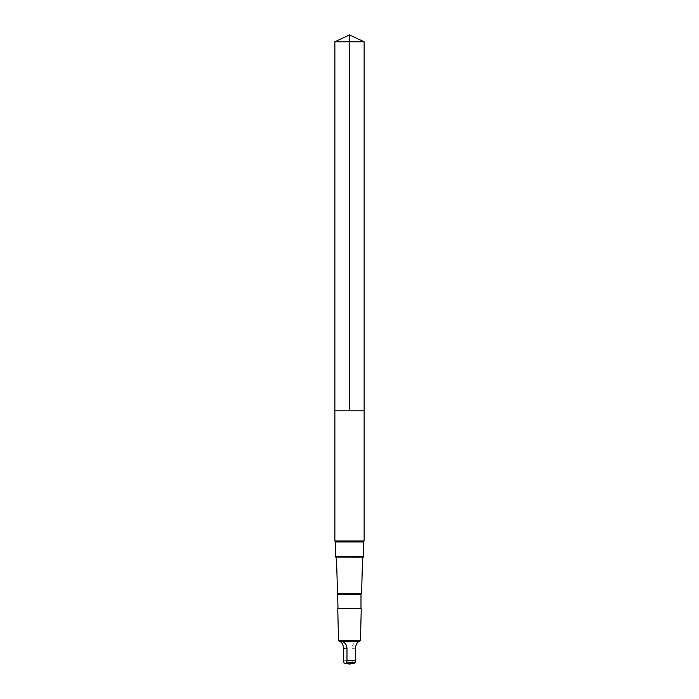 <?xml version="1.0" encoding="UTF-8"?>
<svg xmlns="http://www.w3.org/2000/svg" width="699" height="699" viewBox="0 0 699 699"><rect width="100%" height="100%" fill="white"/><g stroke="black" fill="none" stroke-linecap="round" stroke-linejoin="round"><path stroke-width="0.52" stroke-dasharray="3.5 2.62" d="M364.144 410.785L334.856 410.785L364.144 410.785M334.856 41.774L364.144 41.774M340.378 641.647L356.455 641.647C360.824 640.319 361.549 640.319 358.622 641.647M353.843 663.438L352.41 662.905L352.016 660.756L352.016 648.279C352.366 644.932 353.851 642.722 356.455 641.647M334.856 541L364.144 541M337.154 556.666L362.554 556.666L337.154 556.666M336.455 557.217L336.446 556.666L335.494 557.217L363.506 557.217L362.554 556.666L362.545 557.217M337.372 593.547L361.628 593.547M338.001 594.185L360.999 594.185M338.001 608.48L360.999 608.48M337.748 608.733L361.252 608.733M338.552 640.73L360.448 640.73M363.506 557.138L335.494 557.138M343.593 660.756L352.016 660.756M343.995 662.905L352.41 662.905M335.669 556.614L363.331 556.614M335.669 541.97L363.331 541.97M335.24 541.218L363.76 541.218M355.407 648.279L352.016 648.279"/><path stroke-width="1.05" d="M335.66 410.785L364.144 410.785L364.144 41.774L334.856 41.774L334.856 410.785L364.144 410.785L364.144 541L334.856 541L334.856 410.785L335.66 410.785M340.378 641.647C342.108 642.722 343.183 644.932 343.593 648.279L343.593 660.756L343.995 662.905L345.14 663.438L346.59 662.905L346.984 660.756L346.984 648.279C346.634 644.932 345.149 642.722 342.545 641.647C338.176 640.319 337.451 640.319 340.378 641.647L338.552 640.73L337.748 608.733L361.252 608.733L338.001 608.48L336.455 557.217M363.506 557.217L335.494 557.138L363.506 557.217M360.999 608.48L360.999 594.185L361.628 593.547L337.372 593.547M360.999 594.185L338.001 594.185M342.545 641.647L358.622 641.647L360.448 640.73L338.552 640.73M339.181 640.756L338.596 640.773M358.622 641.647C356.892 642.722 355.817 644.932 355.407 648.279L355.407 660.756L355.005 662.905L353.843 663.438M349.5 410.785L349.5 34.95L334.856 41.774M355.407 660.756L346.984 660.756M355.005 662.905L346.59 662.905M335.669 541.97L363.331 541.97L363.331 556.614L335.669 556.614L335.669 541.97L334.856 541M363.331 541.97L363.76 541.218L335.24 541.218M346.984 648.279L343.593 648.279M349.5 34.95L364.144 41.774M361.628 593.547L362.545 557.217M360.448 640.73L361.252 608.733M345.157 663.438L349.5 664.05L353.86 663.438M335.669 556.614L335.494 557.138M363.331 556.614L363.506 557.138"/></g></svg>
